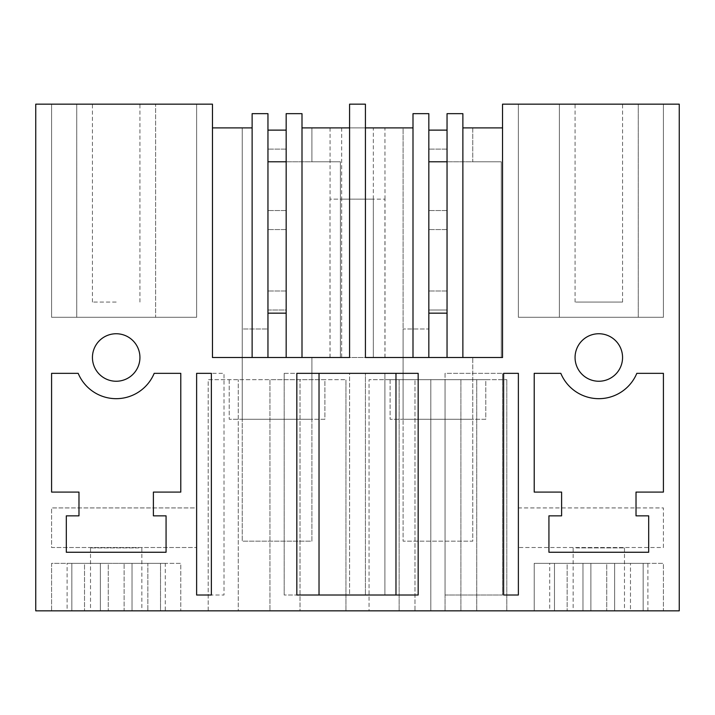 <?xml version="1.0" encoding="UTF-8"?>
<svg xmlns="http://www.w3.org/2000/svg" width="715" height="715" viewBox="0 0 715 715"><rect width="100%" height="100%" fill="white"/><g stroke="black" fill="none" stroke-linecap="round" stroke-linejoin="round"><path stroke-width="0.54" stroke-dasharray="3.58 2.68" d="M462.873 357.5L462.873 113.658L462.873 127.905L472.776 127.905L472.776 161.787L501.278 161.787L501.278 357.5L472.776 357.5L501.278 357.5L472.776 357.5L472.776 541.175L403.099 541.175L403.099 328.998L428.83 328.998L428.83 130.121L428.83 309.997L447.045 309.997L447.045 130.121L447.045 309.997L428.83 309.997L428.83 328.998L403.099 328.998L403.099 541.175L472.776 541.175L472.776 357.5L472.776 419.249L403.099 419.249L472.776 419.249L472.776 357.5L501.278 357.5L501.278 161.787L472.776 161.787L472.776 127.905L462.873 127.905L462.873 357.5L212.462 357.5L212.462 127.905L212.462 357.5L349.581 357.5L349.581 104.158L365.419 104.158L365.419 357.5L212.462 357.5L212.462 104.158L35.75 104.158L35.75 610.842L679.25 610.842L679.25 104.158L502.538 104.158L502.538 357.5L502.538 127.905L462.873 127.905L462.873 357.5L502.538 357.5L502.538 127.905M51.587 104.158L196.625 104.158L51.587 104.158L196.625 104.158L196.625 317.281L155.629 317.281L155.629 104.158L196.625 104.158L196.625 317.281L51.587 317.281L196.625 317.281L196.625 104.158L196.625 317.281L76.737 317.281L76.737 104.158L155.629 104.158L155.629 317.281L51.587 317.281L76.737 317.281L76.737 104.158L51.587 104.158L51.587 317.281L51.587 104.158M116.188 104.158L92.441 104.158L116.188 104.158M384.893 373.337L384.893 595.014L365.419 595.014L384.893 595.014L384.893 373.337L365.419 373.337L365.419 595.014L365.419 373.337L384.893 373.337M584.566 376.501A23.747 23.747 0 0 1 598.812 333.753A23.747 23.747 0 0 1 622.559 357.5A23.747 23.747 0 0 1 584.566 376.501M663.413 547.511L663.413 507.927L518.375 507.927L518.375 547.511L663.413 547.511L663.413 507.927L518.375 507.927L518.375 547.511L663.413 547.511M445.061 595.014L502.538 595.014L502.538 373.337L502.538 595.014L445.061 595.014L445.061 373.337L502.538 373.337L445.061 373.337L445.061 595.014M284.186 373.337L349.581 373.337L349.581 595.014L284.186 595.014L349.581 595.014L349.581 373.337L284.186 373.337L284.186 595.014L284.186 373.337M116.188 333.753A23.747 23.747 0 0 1 139.934 357.5A23.747 23.747 0 0 1 101.941 376.501A23.747 23.747 0 0 1 116.188 333.753M196.625 595.014L196.625 373.337L224.018 373.337L224.018 595.014L196.625 595.014L196.625 507.927L51.587 507.927L51.587 547.511L196.625 547.511L51.587 547.511L51.587 507.927L196.625 507.927L196.625 373.337L224.018 373.337L224.018 595.014L196.625 595.014L211.372 595.014L211.372 373.337L196.625 373.337L196.625 595.014M116.188 302.079L92.441 302.079L116.188 302.079M559.371 104.158L663.413 104.158L559.371 104.158L559.371 317.281L518.375 317.281L638.263 317.281L638.263 104.158L638.263 317.281L663.413 317.281L559.371 317.281L559.371 104.158M663.413 104.158L518.375 104.158L518.375 317.281L518.375 104.158L518.375 317.281L663.413 317.281L518.375 317.281L518.375 104.158L663.413 104.158L663.413 317.281L663.413 104.158M598.812 104.158L575.066 104.158L598.812 104.158M576.29 610.842L624.481 610.842L576.29 610.842M549.728 563.34L567.147 563.34L567.147 610.842L567.147 563.34L534.212 563.34L534.212 610.842L590.894 610.842L590.894 563.34L590.894 610.842L534.212 610.842L534.212 563.34L590.894 563.34L549.728 563.34L549.728 610.842M647.897 563.34L606.731 563.34L606.731 610.842L606.731 563.34L663.413 563.34L663.413 610.842L630.478 610.842L630.478 563.34L630.478 610.842L647.897 610.842L606.731 610.842L663.413 610.842L663.413 563.34L630.478 563.34L647.897 563.34L647.897 610.842M582.975 610.842L643.151 610.842L582.975 610.842L582.975 563.34L554.474 563.34L643.151 563.34L582.975 563.34L582.975 610.842M414.977 610.842L369.056 610.842L369.056 379.665L369.056 610.842L430.814 610.842L430.814 379.665L506.819 379.665L369.056 379.665L430.814 379.665L430.814 610.842L506.819 610.842L414.977 610.842L414.977 379.665L414.977 610.842M124.106 610.842L180.788 610.842L124.106 610.842L124.106 563.34L124.106 610.842M67.103 563.34L84.522 563.34L84.522 610.842L84.522 563.34L51.587 563.34L51.587 610.842L108.269 610.842L51.587 610.842L51.587 563.34L108.269 563.34L108.269 610.842L108.269 563.34L67.103 563.34L67.103 610.842M160.526 610.842L71.849 610.842L160.526 610.842L160.526 563.34L71.849 563.34L160.526 563.34L160.526 610.842M238.265 610.842L269.939 610.842L208.181 610.842L208.181 379.665L269.939 379.665L208.181 379.665L208.181 610.842L238.265 610.842L238.265 379.665L238.265 610.842M300.023 610.842L269.939 610.842L269.939 379.665L269.939 610.842L269.939 379.665L345.944 379.665L269.939 379.665L269.939 610.842L345.944 610.842L300.023 610.842L300.023 379.665L300.023 610.842M138.71 610.842L90.519 610.842L138.71 610.842M503.628 373.337L503.628 595.014L518.375 595.014L518.375 373.337L503.628 373.337M663.413 373.337L663.413 492.09L636.019 492.09L636.019 515.846L648.693 515.846L648.693 552.257L548.932 552.257L548.932 515.846L561.606 515.846L561.606 492.09L534.212 492.09L534.212 373.337L560.81 373.337A41.166 41.166 0 0 0 636.815 373.337L663.413 373.337M418.168 373.337L418.168 595.014L296.832 595.014L296.832 373.337L418.168 373.337M153.394 515.846L166.068 515.846L166.068 552.257L66.307 552.257L66.307 515.846L78.981 515.846L78.981 492.09L51.587 492.09L51.587 373.337L78.185 373.337A41.166 41.166 0 0 0 154.19 373.337L180.788 373.337L180.788 492.09L153.394 492.09L153.394 515.846M252.127 357.5L252.127 113.658L252.127 127.905L242.224 127.905L242.224 419.249L311.901 419.249L242.224 419.249L242.224 127.905L252.127 127.905L252.127 357.5L252.127 127.905L212.462 127.905M598.812 302.079C568.175 302.079 568.175 302.079 598.812 302.079C568.175 302.079 568.175 302.079 598.812 302.079L622.559 302.079L598.812 302.079M576.29 547.904L624.481 547.904L576.29 547.904M554.474 610.842L554.474 563.34L554.474 610.842M643.151 610.842L643.151 563.34L643.151 610.842M614.65 610.842L614.65 563.34L614.65 610.842M445.061 610.842L445.061 379.665L445.061 610.842M476.735 610.842L476.735 379.665L476.735 610.842M506.819 610.842L506.819 379.665L506.819 610.842M460.898 610.842L460.898 379.665L460.898 610.842M399.14 610.842L399.14 379.665L399.14 610.842M165.272 563.34L124.106 563.34L180.788 563.34L180.788 610.842L180.788 563.34L147.853 563.34L147.853 610.842L147.853 563.34L165.272 563.34L165.272 610.842M71.849 610.842L71.849 563.34L71.849 610.842M132.025 610.842L132.025 563.34L132.025 610.842M100.35 610.842L100.35 563.34L100.35 610.842M345.944 610.842L345.944 379.665L345.944 610.842M138.71 547.904L90.519 547.904L138.71 547.904M252.127 127.905L252.127 113.658L267.955 113.658L252.127 113.658L267.955 113.658L267.955 357.5L267.955 113.658L267.955 313.161L286.17 313.161L267.955 313.161L267.955 357.5M301.998 357.5L301.998 127.905L311.901 127.905L311.901 161.787L340.403 161.787L340.403 357.5L311.901 357.5L340.403 357.5L311.901 357.5L311.901 541.175L242.224 541.175L242.224 328.998L267.955 328.998L267.955 130.121L267.955 309.997L286.17 309.997L286.17 130.121L286.17 309.997L267.955 309.997L267.955 328.998L242.224 328.998L242.224 541.175L311.901 541.175L311.901 357.5L311.901 419.249L311.901 357.5L340.403 357.5L340.403 161.787L311.901 161.787L311.901 127.905L301.998 127.905L301.998 113.658L301.998 357.5L301.998 113.658L286.17 113.658L286.17 357.5L286.17 313.161L267.955 313.161M286.17 313.161L286.17 113.658L301.998 113.658L286.17 113.658L286.17 357.5M301.998 127.905L365.419 127.905L349.581 127.905L349.581 199.154L330.071 199.154L330.071 127.905M330.071 357.5L329.99 199.154L341.663 199.154L341.663 127.905L373.337 127.905L341.663 127.905M329.99 357.5L329.99 199.154M341.663 357.5L341.663 199.154L341.663 357.5M385.01 357.5L385.01 199.154L373.337 199.154L373.337 357.5L373.337 199.154L341.663 199.154M385.01 199.154L384.929 127.905L413.002 127.905L413.002 357.5L413.002 113.658L413.002 357.5M384.929 357.5L384.929 199.154L349.581 199.154L349.581 127.905M413.002 127.905L403.099 127.905L403.099 419.249L403.099 127.905L413.002 127.905L413.002 113.658L428.83 113.658L413.002 113.658L428.83 113.658L428.83 357.5L428.83 113.658L428.83 313.161L447.045 313.161L428.83 313.161L428.83 357.5M462.873 127.905L462.873 113.658L447.045 113.658L447.045 357.5L447.045 313.161L428.83 313.161M447.045 313.161L447.045 113.658L462.873 113.658L447.045 113.658L447.045 357.5M365.419 127.905L365.419 199.154L365.419 127.905L384.929 127.905M395.976 373.337L395.976 595.014M319.024 373.337L319.024 595.014M485.78 379.665L390.095 379.665L485.78 379.665L485.78 419.249L390.095 419.249L485.78 419.249L485.78 379.665M324.905 379.665L229.22 379.665L324.905 379.665L324.905 419.249L229.22 419.249L324.905 419.249L324.905 379.665M390.095 379.665L390.095 419.249L390.095 379.665M229.22 379.665L229.22 419.249L229.22 379.665M286.17 161.787L340.403 161.787L340.403 357.5L340.403 161.787L267.955 161.787M286.17 290.996L267.955 290.996L286.17 290.996M286.17 229.56L267.955 229.56L286.17 229.56M286.17 130.121L267.955 130.121M286.17 149.122L267.955 149.122L286.17 149.122M286.17 210.559L267.955 210.559L286.17 210.559M447.045 161.787L501.278 161.787L501.278 357.5L501.278 161.787L428.83 161.787M447.045 290.996L428.83 290.996L447.045 290.996M447.045 229.56L428.83 229.56L447.045 229.56M447.045 130.121L428.83 130.121M447.045 149.122L428.83 149.122L447.045 149.122M447.045 210.559L428.83 210.559L447.045 210.559M92.441 302.079L92.441 104.158M139.934 302.079L139.934 104.158M575.066 302.079L575.066 104.158M622.559 302.079L622.559 104.158M573.144 547.904L573.144 610.842M624.481 547.904L624.481 610.842M141.856 547.904L141.856 610.842M90.519 547.904L90.519 610.842M373.337 199.154L373.337 127.905"/><path stroke-width="1.07" d="M212.462 104.158L35.75 104.158L35.75 610.842L679.25 610.842L679.25 104.158L502.538 104.158L502.538 357.5L365.419 357.5L365.419 104.158L349.581 104.158L349.581 357.5L212.462 357.5L212.462 104.158M503.628 373.337L503.628 595.014L518.375 595.014L518.375 373.337L503.628 373.337M663.413 373.337L663.413 492.09L636.019 492.09L636.019 515.846L648.693 515.846L648.693 552.257L548.932 552.257L548.932 515.846L561.606 515.846L561.606 492.09L534.212 492.09L534.212 373.337L560.81 373.337A41.166 41.166 0 0 0 636.815 373.337L663.413 373.337M598.812 381.247A23.747 23.747 0 0 0 622.559 357.5A23.747 23.747 0 0 0 576.281 349.993A23.747 23.747 0 0 0 598.812 381.247M418.168 373.337L418.168 595.014L296.832 595.014L296.832 373.337L418.168 373.337M166.068 515.846L153.394 515.846L153.394 492.09L180.788 492.09L180.788 373.337L154.19 373.337A41.166 41.166 0 0 1 78.185 373.337L51.587 373.337L51.587 492.09L78.981 492.09L78.981 515.846L66.307 515.846L66.307 552.257L166.068 552.257L166.068 515.846M101.941 376.501A23.747 23.747 0 0 0 139.934 357.5A23.747 23.747 0 0 0 93.656 349.993A23.747 23.747 0 0 0 101.941 376.501M211.372 373.337L196.625 373.337L196.625 595.014L211.372 595.014L211.372 373.337M252.127 127.905L212.462 127.905M502.538 127.905L462.873 127.905M413.002 127.905L365.419 127.905M462.873 357.5L462.873 113.658L447.045 113.658L447.045 357.5M447.045 313.161L428.83 313.161M428.83 357.5L428.83 113.658L413.002 113.658L413.002 357.5M349.581 127.905L301.998 127.905M301.998 357.5L301.998 113.658L286.17 113.658L286.17 357.5M286.17 313.161L267.955 313.161M267.955 357.5L267.955 113.658L252.127 113.658L252.127 357.5M395.976 373.337L395.976 595.014M319.024 373.337L319.024 595.014M267.955 161.787L286.17 161.787M286.17 130.121L267.955 130.121M428.83 161.787L447.045 161.787M447.045 130.121L428.83 130.121"/></g></svg>
